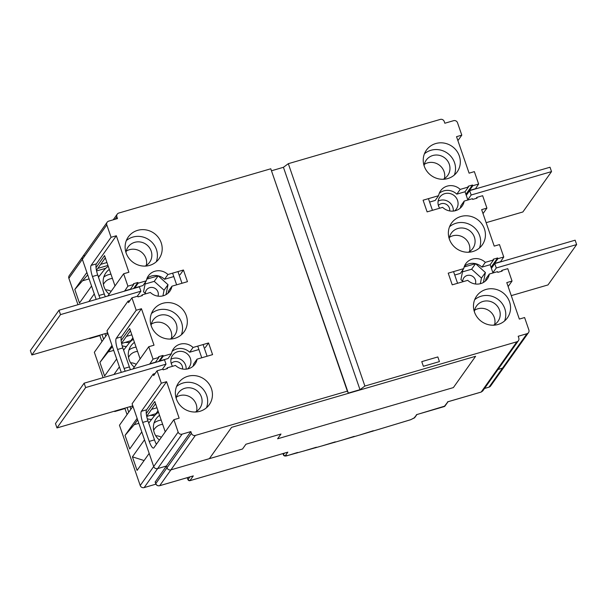 <?xml version="1.0" encoding="UTF-8"?>
<svg xmlns="http://www.w3.org/2000/svg" width="607" height="607" viewBox="0 0 607 607"><rect width="100%" height="100%" fill="white"/><g stroke="black" fill="none" stroke-linecap="round" stroke-linejoin="round"><path stroke-width="0.91" d="M166.015 364.154L85.64 387.562L84.13 383.184L164.505 359.776L166.015 364.154L162.395 369.246M132.812 405.848L56.982 427.935L85.64 387.562M56.982 427.935L55.472 423.557L84.13 383.184M140.892 291.201L60.518 314.608L59.008 310.23L139.382 286.823L140.892 291.201L137.273 296.284M107.689 332.886L31.86 354.974L60.518 314.608M31.86 354.974L30.35 350.596L59.008 310.23M575.14 240.19L576.65 244.568L496.276 267.975L494.766 263.597L575.14 240.19M511.269 295.632L547.992 284.933L576.65 244.568M492.907 272.725L496.276 267.975M491.397 268.347L494.766 263.597M550.018 167.229L551.528 171.606L471.153 195.014L469.643 190.636L550.018 167.229M486.146 222.67L522.87 211.972L551.528 171.606M467.785 199.764L471.153 195.014M466.275 195.386L469.643 190.636M161.189 420.074A16.336 15.532 35.4 0 0 158.89 420.56A16.336 15.532 35.4 0 0 154.072 422.95M136.067 347.121A16.336 15.532 35.4 0 0 133.775 347.606A16.336 15.532 35.4 0 0 128.95 349.989M110.944 274.159A16.336 15.532 35.4 0 0 108.653 274.645A16.336 15.532 35.4 0 0 103.827 277.035M111.142 291.368A11.783 11.207 35.4 0 0 105.459 289.82M103.41 284.44A11.783 11.207 -144.6 0 1 104.267 282.999A11.783 11.207 -144.6 0 1 110.11 278.879A11.783 11.207 -144.6 0 1 112.424 278.454M161.379 437.283A11.783 11.207 35.4 0 0 155.696 435.735M153.654 430.355A11.783 11.207 -144.6 0 1 154.512 428.921A11.783 11.207 -144.6 0 1 160.347 424.794A11.783 11.207 -144.6 0 1 162.668 424.369M136.264 364.329A11.783 11.207 35.4 0 0 130.573 362.781M128.532 357.394A11.783 11.207 -144.6 0 1 129.39 355.96A11.783 11.207 -144.6 0 1 135.232 351.832A11.783 11.207 -144.6 0 1 137.546 351.415M77.962 304.706L68.872 278.317A3.141 2.989 35.4 0 1 69.236 275.646L82.719 256.647A3.141 2.989 35.4 0 0 82.355 259.318A3.141 2.989 -144.6 0 1 84.274 255.547M68.872 278.317L82.355 259.318L86.877 272.452L74.798 289.471L79.471 303.037L91.551 286.026L94.267 293.902L88.842 301.542M453.376 387.592L277.611 438.785L280.988 434.028L245.918 444.241L242.534 448.998L170.931 469.856A3.141 2.989 -144.6 0 1 167.001 467.785A3.141 2.989 35.4 0 0 170.931 469.856L209.369 458.657L231.593 427.351L475.6 356.294L453.376 387.592M493.984 375.126A3.141 2.989 -144.6 0 1 492.429 376.226A3.141 2.989 35.4 0 0 493.984 375.126L518.424 340.694A3.141 2.989 -144.6 0 1 516.868 341.794L481.184 392.054L482.747 390.954L493.984 375.126M491.033 267.285L497.649 257.96L493.271 259.242L493.521 259.971L485.319 262.361A13.195 12.55 35.4 0 0 472.314 259.083A13.195 12.55 35.4 0 0 465.774 263.704A13.195 12.55 35.4 0 0 463.725 268.643L448.216 273.165L452.238 284.835L467.747 280.32A13.195 12.55 35.4 0 0 487.292 278.977A13.195 12.55 35.4 0 0 489.333 274.03L497.543 271.64L497.793 272.368L502.171 271.094L501.921 270.365L507.771 268.666L512.042 281.064L506.777 282.596L519.342 319.077L524.6 317.544L528.872 329.95A3.141 2.989 -144.6 0 1 526.952 333.721L502.513 368.146L498.006 369.458L502.513 368.146A3.141 2.989 35.4 0 0 504.068 367.053A3.141 2.989 -144.6 0 1 502.513 368.146L489.022 387.145L484.515 388.457M190.841 431.6L166.401 466.032L167.001 467.785L155.764 483.62C156.545 485.334 157.858 486.025 159.694 485.683L195.371 435.424A3.141 2.989 -144.6 0 1 191.448 433.352L190.841 431.6L182.077 434.157A3.141 2.989 -144.6 0 1 178.147 432.093L173.875 419.687L179.141 418.155L166.576 381.674L161.318 383.207L157.046 370.801L153.677 375.551L153.169 374.094L132.098 403.776L153.7 466.517A3.141 2.989 35.4 0 0 157.63 468.589L166.401 466.032L157.63 468.589A3.141 2.989 -144.6 0 1 153.7 466.517L149.178 453.391L137.099 470.41L132.425 456.836L144.102 460.546M106.938 262.52L100.663 264.349M103.084 377.668L94.343 352.295L107.834 333.296L111.999 345.413L99.92 362.425L104.594 375.999L116.673 358.98L119.389 366.863L113.964 374.496M178.147 432.093L140.217 485.517L119.465 425.257L132.956 406.258L137.121 418.367L125.042 435.386L129.716 448.96L141.795 431.941L144.512 439.817L132.425 456.836M132.872 337.833L130.846 340.686A12.565 11.95 35.4 0 0 131.985 340.292M130.846 340.686L121.605 343.494M109.313 269.402A16.336 15.532 35.4 0 0 105.891 272.847A16.336 15.532 35.4 0 0 109.161 294.152M107.947 265.441L97.788 268.4M89.092 278.886L82.529 280.798L87.712 274.872M98.471 277.194L103.835 270.358A19.477 18.521 -144.6 0 1 108.258 266.344M134.435 342.363A16.336 15.532 35.4 0 0 131.013 345.8A16.336 15.532 35.4 0 0 134.284 367.114M112.401 346.574L99.92 362.425M113.714 350.383L108.653 351.855M123.593 350.156L128.957 343.312A19.477 18.521 -144.6 0 1 133.381 339.305M82.529 280.798L74.798 289.471M101.991 334.548L103.607 339.245M105.777 336.195L104.912 333.698M127.113 407.509L128.73 412.206M130.9 409.156L130.035 406.652M157.995 410.795L155.969 413.64L146.727 416.448M155.969 413.64A12.565 11.95 35.4 0 0 157.107 413.246M159.55 415.325A16.336 15.532 35.4 0 0 156.136 418.762A16.336 15.532 35.4 0 0 159.406 440.067M89.487 338.19L89.624 338.577L90.011 338.038M89.624 338.577L99.852 335.603L100.238 335.056M99.852 335.603L101.923 341.62M125.361 408.018L124.974 408.557L127.045 414.581M115.125 411L114.746 411.538L124.974 408.557M114.609 411.151L114.746 411.538M137.637 419.869L134.223 424.688L125.042 435.386M138.836 423.345L134.223 424.688M148.715 423.109L154.079 416.273A19.477 18.521 -144.6 0 1 158.503 412.259M489.022 387.145A3.141 2.989 35.4 0 0 490.577 386.044L528.507 332.621M191.448 433.352L167.001 467.785L166.401 466.032L155.21 482.004M155.976 443.467L156.811 443.725M140.217 485.517A3.141 2.989 35.4 0 0 144.147 487.588L182.077 434.157M155.938 484.151L144.147 487.588M379.496 429.126A1.571 1.495 35.4 0 0 379.906 429.066L379.785 429.096M372.425 431.304L372.546 431.274A1.571 1.495 35.4 0 0 372.941 431.091M360.383 434.809A1.571 1.495 35.4 0 0 360.801 434.749L360.664 434.787M353.342 436.941L353.479 436.903A1.571 1.495 35.4 0 0 353.866 436.729M341.369 440.363A1.571 1.495 35.4 0 0 341.794 440.303L341.635 440.341M334.351 442.45L334.51 442.404A1.571 1.495 35.4 0 0 334.889 442.23M322.438 445.781A1.571 1.495 35.4 0 0 322.878 445.72L322.696 445.766M315.458 447.822L315.625 447.769A1.571 1.495 35.4 0 0 316.004 447.602M303.606 451.069A1.571 1.495 35.4 0 0 304.054 451.009L303.857 451.054M296.656 453.057L296.838 453.004A1.571 1.495 35.4 0 0 297.21 452.837M188.026 479.75L187.965 479.613A1.571 1.495 35.4 0 0 189.93 480.645L193.299 475.896L192.609 476.1M447.981 401.72L444.203 406.591A1.571 1.495 35.4 0 0 444.984 406.045L448.042 401.735M416.85 414.558L414.012 418.102L410.673 419.695M410.772 419.672L379.967 428.99A794.821 147.812 -19 0 1 372.607 431.19L360.862 434.673A794.821 147.812 -19 0 1 353.54 436.82L341.847 440.227A794.821 147.812 -19 0 1 334.563 442.321L322.932 445.644A794.821 147.812 -19 0 1 315.686 447.693L304.115 450.925A794.821 147.812 -19 0 1 296.899 452.928L287.528 455.561L285.411 455.553A1.571 1.495 -144.6 0 1 283.446 454.522A4.712 0.873 -19 0 0 283.378 454.772L282.968 453.581M287.149 452.329L189.93 480.645A1.571 0.387 73.8 0 1 189.87 480.691A1.571 0.387 73.8 0 1 189.779 480.683M177.957 271.595L181.979 283.272M203.079 344.556L207.101 356.226M457.572 283.279L453.55 271.61M432.45 210.326L428.428 198.648M172.608 273.158L176.629 284.827M197.73 346.111L201.752 357.789M121.286 372.364L106.976 330.815L128.047 301.133L128.555 302.597L131.924 297.847L137.766 296.148L138.017 296.876L142.402 295.594L142.152 294.865L150.354 292.475A13.195 12.55 35.4 0 0 169.899 291.132A13.195 12.55 35.4 0 0 171.948 286.193L187.457 281.671L183.435 270.001L167.927 274.516A13.195 12.55 35.4 0 0 154.922 271.238A13.195 12.55 35.4 0 0 148.381 275.859A13.195 12.55 35.4 0 0 146.34 280.806L138.13 283.196L137.88 282.467L133.502 283.742L133.752 284.471L127.902 286.17L123.631 273.772L128.896 272.24L116.332 235.759L111.073 237.291L106.802 224.886A3.141 2.989 -144.6 0 1 108.721 221.123L117.485 218.566L116.885 216.813A3.141 2.989 -144.6 0 1 118.805 213.042L270.783 168.784L348.312 393.078L359.997 389.671L364.89 386.052L516.868 341.794M126.438 336.392L131.833 334.821M106.802 224.886L82.355 259.318L96.164 299.41M101.316 263.43L105.345 257.899M151.56 409.346L156.955 407.775M195.371 435.424L347.356 391.158L348.312 393.078M347.356 391.158L270.783 168.784M157.046 370.801L162.888 369.102L163.139 369.83L167.524 368.555L167.274 367.827L175.476 365.437A13.195 12.55 35.4 0 0 195.022 364.094A13.195 12.55 35.4 0 0 197.063 359.147L212.579 354.632L208.558 342.963L193.049 347.477A13.195 12.55 35.4 0 0 180.044 344.199A13.195 12.55 35.4 0 0 173.503 348.82A13.195 12.55 35.4 0 0 171.455 353.76L163.253 356.15L163.002 355.421L158.617 356.696L158.875 357.432L153.025 359.132L148.753 346.726L154.019 345.193L141.454 308.72L136.196 310.253L131.924 297.847M137.63 230.357A18.847 17.922 35.4 0 0 128.289 236.958A18.847 17.922 35.4 0 0 128.942 258.271A18.847 17.922 35.4 0 0 149.686 265.38A18.847 17.922 35.4 0 0 159.026 258.779A18.847 17.922 35.4 0 0 158.374 237.474A18.847 17.922 35.4 0 0 137.63 230.357M187.874 376.279A18.847 17.922 35.4 0 0 178.534 382.873A18.847 17.922 35.4 0 0 179.186 404.186A18.847 17.922 35.4 0 0 199.931 411.296A18.847 17.922 35.4 0 0 209.271 404.694A18.847 17.922 35.4 0 0 208.618 383.389A18.847 17.922 35.4 0 0 187.874 376.279M162.752 303.318A18.847 17.922 35.4 0 0 153.412 309.919A18.847 17.922 35.4 0 0 154.064 331.225A18.847 17.922 35.4 0 0 174.808 338.342A18.847 17.922 35.4 0 0 184.149 331.741A18.847 17.922 35.4 0 0 183.496 310.427A18.847 17.922 35.4 0 0 162.752 303.318M181.349 334.814A18.847 17.922 35.4 0 0 177.312 315.488A18.847 17.922 35.4 0 0 157.972 310.048A18.847 17.922 35.4 0 0 151.431 313.576M206.471 407.767A18.847 17.922 35.4 0 0 202.435 388.45A18.847 17.922 35.4 0 0 183.094 383.002A18.847 17.922 35.4 0 0 176.554 386.53M156.227 261.852A18.847 17.922 35.4 0 0 152.19 242.534A18.847 17.922 35.4 0 0 132.85 237.087A18.847 17.922 35.4 0 0 126.317 240.615M193.049 347.477L189.672 352.227A13.195 12.55 35.4 0 0 176.667 348.949A13.195 12.55 35.4 0 0 172.115 351.4M167.927 274.516L164.55 279.266A13.195 12.55 35.4 0 0 158.177 275.828A13.195 12.55 35.4 0 0 151.545 275.988A13.195 12.55 35.4 0 0 146.993 278.446M526.952 333.721L518.188 336.27L518.788 338.023A3.141 2.989 -144.6 0 1 518.424 340.694M364.89 386.052L288.317 163.678L440.303 119.412A3.141 2.989 -144.6 0 1 444.225 121.483L444.832 123.236L453.596 120.679A3.141 2.989 -144.6 0 1 457.526 122.751L461.798 135.149L456.532 136.681L469.097 173.162L474.355 171.629L478.627 184.035L472.785 185.734L472.534 185.006L468.149 186.281L468.399 187.009L460.197 189.399A13.195 12.55 35.4 0 0 447.192 186.121A13.195 12.55 35.4 0 0 440.652 190.742A13.195 12.55 35.4 0 0 438.603 195.689L423.094 200.204L427.116 211.881L442.624 207.359A13.195 12.55 35.4 0 0 462.17 206.016A13.195 12.55 35.4 0 0 464.211 201.076L472.421 198.686L472.671 199.415L477.056 198.14L476.798 197.404L482.648 195.704L486.92 208.11L481.654 209.643L494.219 246.116L499.478 244.591L503.749 256.989L497.907 258.696L497.649 257.96M460.865 216.502A18.847 17.922 35.4 0 0 451.525 223.095A18.847 17.922 35.4 0 0 452.177 244.409A18.847 17.922 35.4 0 0 472.921 251.518A18.847 17.922 35.4 0 0 482.262 244.917A18.847 17.922 35.4 0 0 481.609 223.611A18.847 17.922 35.4 0 0 460.865 216.502M485.987 289.456A18.847 17.922 35.4 0 0 476.647 296.057A18.847 17.922 35.4 0 0 477.299 317.362A18.847 17.922 35.4 0 0 498.043 324.479A18.847 17.922 35.4 0 0 507.384 317.878A18.847 17.922 35.4 0 0 506.731 296.565A18.847 17.922 35.4 0 0 485.987 289.456M435.743 143.54A18.847 17.922 35.4 0 0 426.402 150.141A18.847 17.922 35.4 0 0 427.055 171.447A18.847 17.922 35.4 0 0 447.799 178.557A18.847 17.922 35.4 0 0 457.139 171.963A18.847 17.922 35.4 0 0 456.487 150.65A18.847 17.922 35.4 0 0 435.743 143.54M437.837 356.946L421.759 361.628L423.367 366.294L439.438 361.613L437.837 356.946M454.339 175.028A18.847 17.922 35.4 0 0 450.311 155.711A18.847 17.922 35.4 0 0 430.97 150.27A18.847 17.922 35.4 0 0 424.43 153.799M504.584 320.951A18.847 17.922 35.4 0 0 500.547 301.626A18.847 17.922 35.4 0 0 481.207 296.186A18.847 17.922 35.4 0 0 474.674 299.714M479.462 247.99A18.847 17.922 35.4 0 0 475.425 228.672A18.847 17.922 35.4 0 0 456.092 223.224A18.847 17.922 35.4 0 0 449.552 226.752M460.197 189.399L456.821 194.149A13.195 12.55 35.4 0 0 443.816 190.871A13.195 12.55 35.4 0 0 439.263 193.33M485.319 262.361L481.943 267.11A13.195 12.55 35.4 0 0 475.569 263.666A13.195 12.55 35.4 0 0 468.938 263.833A13.195 12.55 35.4 0 0 464.385 266.283M359.997 389.671L283.431 167.297L288.317 163.678M271.739 170.704L283.431 167.297M107.849 296.004L123.631 273.772M127.902 286.17L124.602 291.125M111.073 237.291L91.126 265.388A9.424 2.329 -106.2 0 0 92.454 276.519L98.987 295.488A9.424 2.329 -106.2 0 0 100.087 298.265M116.332 235.759L96.384 263.855L91.126 265.388M115.004 285.927L104.556 255.6L96.027 267.619A9.424 2.329 73.8 0 1 96.384 263.855M133.752 284.471L130.376 289.22L124.534 290.92M146.34 280.806L142.964 285.556L134.762 287.946L138.13 283.196M183.435 270.001L180.067 274.751M173.784 276.58L164.55 279.266M171.948 286.193L168.571 290.943A13.195 12.55 35.4 0 1 167.919 293.302M142.152 294.865L141.431 295.882M132.971 368.965L148.753 346.726M153.025 359.132L149.724 364.086M136.196 310.253L116.248 338.349A9.424 2.329 -106.2 0 0 117.576 349.48L124.109 368.449A9.424 2.329 -106.2 0 0 125.201 371.226M141.454 308.72L121.506 336.817L116.248 338.349M140.118 358.889L129.678 328.554L121.142 340.573A9.424 2.329 73.8 0 1 121.506 336.817M158.875 357.432L155.498 362.182L149.656 363.881M171.455 353.76L168.086 358.509L159.884 360.899L163.253 356.15M208.558 342.963L205.189 347.705M198.906 349.533L189.672 352.227M197.063 359.147L193.694 363.897A13.195 12.55 35.4 0 1 193.041 366.256M167.274 367.827L166.553 368.836M161.318 383.207L141.37 411.303A9.424 2.329 -106.2 0 0 142.698 422.434L149.231 441.403A9.424 2.329 -106.2 0 0 153.548 448.08A9.424 2.329 -106.2 0 0 153.928 447.784L173.875 419.687M166.576 381.674L146.628 409.778L141.37 411.303M165.241 431.85L154.8 401.515L146.264 413.534A9.424 2.329 73.8 0 1 146.628 409.778M457.898 140.642L461.798 135.149M478.627 184.035L475.327 188.982M467.868 200.007L465.03 191.759L468.399 187.009M483.02 213.596L486.92 208.11M503.749 256.989L500.449 261.943M492.99 272.968L490.145 264.72L493.521 259.971M508.142 286.557L512.042 281.064M153.169 374.094L155.111 373.533M146.682 416.22L155.559 403.716M156.416 444.278A9.424 2.329 73.8 0 1 154.489 439.87L147.956 420.901A9.424 2.329 73.8 0 1 146.264 413.534M96.437 270.305L105.315 257.8M105.345 296.732A9.424 2.329 73.8 0 1 104.245 293.955L97.712 274.986A9.424 2.329 73.8 0 1 96.027 267.619M501.921 270.365L501.207 271.375M489.333 274.03L485.964 278.78A13.195 12.55 35.4 0 1 485.312 281.14M463.725 268.643L460.356 273.393L454.726 275.032M490.145 264.72L481.943 267.11M500.38 261.738L494.53 263.438L497.907 258.696M476.798 197.404L476.085 198.421M464.211 201.076L460.842 205.826A13.195 12.55 35.4 0 1 460.189 208.186M438.603 195.689L435.234 200.439L429.612 202.078M465.03 191.759L456.821 194.149M475.258 188.785L469.408 190.484L472.785 185.734M133.593 288.507L137.88 282.467M145.763 293.818L143.54 291.808L145.505 281.974M146.735 279.159L158.177 275.828L168.002 284.683L166.007 294.638M129.989 300.571L128.047 301.133M121.142 340.573A9.424 2.329 -106.2 0 0 122.834 347.948L129.367 366.916A9.424 2.329 -106.2 0 0 130.467 369.693M130.437 330.754L121.559 343.266M158.715 361.469L163.002 355.421M172.532 366.294A10.213 9.712 -144.6 0 1 172.563 355.292A10.213 9.712 -144.6 0 1 177.623 351.719A10.213 9.712 -144.6 0 1 188.86 355.573A10.213 9.712 -144.6 0 1 189.217 367.114A10.213 9.712 -144.6 0 1 187.48 368.965M186.129 369.162A10.213 9.712 35.4 0 0 172.851 358.449A10.213 9.712 35.4 0 0 170.969 359.223M125.983 252.558A13.195 12.55 -144.6 0 1 128.123 246.958A13.195 12.55 -144.6 0 1 134.663 242.345A13.195 12.55 -144.6 0 1 149.185 247.322A13.195 12.55 -144.6 0 1 149.641 262.239A13.195 12.55 -144.6 0 1 145.058 266.101M146.302 265.403A13.195 12.55 35.4 0 0 142.341 252.884A13.195 12.55 35.4 0 0 129.435 249.705A13.195 12.55 35.4 0 0 126.233 251.154M176.227 398.48A13.195 12.55 -144.6 0 1 178.367 392.881A13.195 12.55 -144.6 0 1 184.907 388.26A13.195 12.55 -144.6 0 1 199.422 393.237A13.195 12.55 -144.6 0 1 199.885 408.154A13.195 12.55 -144.6 0 1 195.302 412.016M196.547 411.318A13.195 12.55 35.4 0 0 192.578 398.799A13.195 12.55 35.4 0 0 179.68 395.62A13.195 12.55 35.4 0 0 176.47 397.069M151.105 325.519A13.195 12.55 -144.6 0 1 153.245 319.919A13.195 12.55 -144.6 0 1 159.785 315.299A13.195 12.55 -144.6 0 1 174.308 320.276A13.195 12.55 -144.6 0 1 174.763 335.193A13.195 12.55 -144.6 0 1 170.18 339.063M171.424 338.365A13.195 12.55 35.4 0 0 167.456 325.845A13.195 12.55 35.4 0 0 154.557 322.658A13.195 12.55 35.4 0 0 151.355 324.108M465.91 194.331L472.534 185.006M454.628 210.887A10.213 9.712 35.4 0 0 456.365 209.036A10.213 9.712 35.4 0 0 456.009 197.495A10.213 9.712 35.4 0 0 444.772 193.648A10.213 9.712 35.4 0 0 439.711 197.222A10.213 9.712 35.4 0 0 439.68 208.216M453.277 211.084A10.213 9.712 35.4 0 0 439.999 200.371A10.213 9.712 35.4 0 0 438.117 201.145M483.4 282.483L485.395 272.528L475.569 263.666L464.127 266.997M171.242 363.494A6.594 6.275 -144.6 0 1 182.555 369.018M462.739 281.284A6.594 6.275 -144.6 0 1 473.817 277.331A6.594 6.275 -144.6 0 1 475.364 283.985M438.391 205.416A6.594 6.275 -144.6 0 1 449.704 210.94M145.346 293.439A6.594 6.275 -144.6 0 1 156.424 289.493A6.594 6.275 -144.6 0 1 157.972 296.148M462.898 269.819L460.925 279.652L463.156 281.656M449.218 238.695A13.195 12.55 -144.6 0 1 451.358 233.096A13.195 12.55 -144.6 0 1 457.898 228.482A13.195 12.55 -144.6 0 1 472.421 233.46A13.195 12.55 -144.6 0 1 472.876 248.377A13.195 12.55 -144.6 0 1 468.293 252.239M469.545 251.541A13.195 12.55 35.4 0 0 465.577 239.021A13.195 12.55 35.4 0 0 452.67 235.842A13.195 12.55 35.4 0 0 449.468 237.291M474.34 311.657A13.195 12.55 -144.6 0 1 476.48 306.057A13.195 12.55 -144.6 0 1 483.02 301.436A13.195 12.55 -144.6 0 1 497.543 306.414A13.195 12.55 -144.6 0 1 497.998 321.331A13.195 12.55 -144.6 0 1 493.415 325.2M494.667 324.502A13.195 12.55 35.4 0 0 490.699 311.983A13.195 12.55 35.4 0 0 477.792 308.796A13.195 12.55 35.4 0 0 474.591 310.245M424.096 165.741A13.195 12.55 -144.6 0 1 426.235 160.142A13.195 12.55 -144.6 0 1 432.776 155.521A13.195 12.55 -144.6 0 1 447.298 160.498A13.195 12.55 -144.6 0 1 447.754 175.415A13.195 12.55 -144.6 0 1 443.171 179.285M444.423 178.587A13.195 12.55 35.4 0 0 440.454 166.06A13.195 12.55 35.4 0 0 427.548 162.881A13.195 12.55 35.4 0 0 424.346 164.33M158.177 275.828L154.239 281.367L145.096 284.03M168.002 284.683L164.065 290.222L154.239 281.367M162.942 295.867L164.065 290.222M485.395 272.528L481.457 278.067L471.631 269.204L475.569 263.666M480.327 283.712L481.457 278.067M471.631 269.204L462.488 271.875M129.61 342.53L124.822 342.439M126.453 346.514A17.277 16.435 -144.6 0 1 122.174 345.823M96.574 270.95L105.755 268.271M99.533 275.844L98.144 276.246M154.732 415.484L149.944 415.4M151.568 419.467A17.277 16.435 -144.6 0 1 147.296 418.777M416.903 414.573L414.786 417.548A1.571 1.495 -144.6 0 1 414.012 418.102M155.164 481.867L155.741 483.703L155.134 481.95M283.112 453.535L283.446 454.522L284.41 453.156M189.877 476.92L187.965 479.613L187.297 477.671M193.299 475.896L159.542 485.721M481.048 392.092L447.579 401.842M444.066 406.637A1.571 0.387 -106.2 0 0 444.142 406.637A1.571 0.387 -106.2 0 0 444.203 406.591L416.44 414.68M285.411 455.553L287.839 452.132M115.163 219.241L116.885 216.813M98.987 295.488L104.245 293.955M92.454 276.519L97.712 274.986M124.109 368.449L129.367 366.916M117.576 349.48L122.834 347.948M149.231 441.403L154.489 439.87M142.698 422.434L147.956 420.901M414.786 417.548L410.734 419.71L379.337 429.179M297.62 452.458L287.445 455.614C285.161 456.373 283.803 456.092 283.378 454.772M287.498 452.261L189.87 480.691L187.942 479.697L187.252 477.686M192.958 476.025L159.626 485.729C157.729 486.048 156.431 485.372 155.741 483.703M447.791 401.811L481.123 392.099L482.747 390.954M416.66 414.642L444.984 406.045M360.224 434.862L373.328 430.72M341.202 440.409L354.26 436.35M335.284 441.85L322.271 445.826M316.406 447.222L303.439 451.115M113.228 219.81L117.25 214.142M82.719 256.647L107.166 222.215"/></g></svg>
